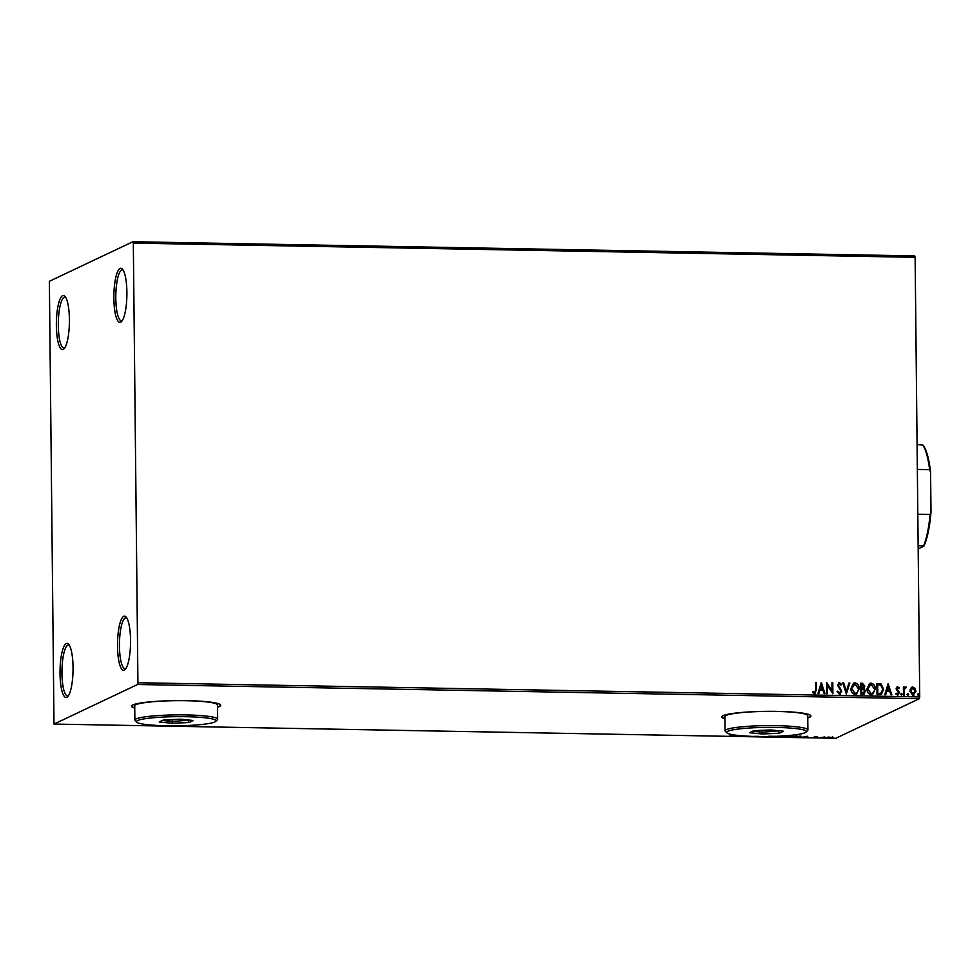 <?xml version="1.0" encoding="UTF-8"?>
<svg xmlns="http://www.w3.org/2000/svg" width="980" height="980" viewBox="0 0 980 980"><rect width="100%" height="100%" fill="white"/><g stroke="black" fill="none" stroke-linecap="round" stroke-linejoin="round"><path stroke-width="1.47" d="M66.26 643.578A27.06 6.505 -89 0 0 60.025 673.542A27.06 6.505 -89 0 0 66.824 697.344A27.06 6.505 -89 0 0 67.669 696.707A27.06 6.505 -89 0 0 73.035 670.577A27.06 6.505 -89 0 0 68.625 644.277A27.06 6.505 -89 0 0 66.26 643.578M68.416 695.751A25.468 6.125 91 0 1 68.343 695.788A25.468 6.125 91 0 1 67.62 695.959A25.468 6.125 91 0 1 61.948 671.888A25.468 6.125 91 0 1 67.816 645.183A25.468 6.125 91 0 1 68.551 645.024A25.468 6.125 91 0 1 69.335 645.244M123.749 616.346A27.06 6.505 -89 0 0 117.514 646.31A27.06 6.505 -89 0 0 124.313 670.112A27.06 6.505 -89 0 0 125.158 669.475A27.06 6.505 -89 0 0 130.524 643.346A27.06 6.505 -89 0 0 126.114 617.033A27.06 6.505 -89 0 0 123.749 616.346M125.906 668.519A25.468 6.125 91 0 1 125.832 668.556A25.468 6.125 91 0 1 125.109 668.715A25.468 6.125 91 0 1 119.438 644.656A25.468 6.125 91 0 1 125.305 617.951A25.468 6.125 91 0 1 126.028 617.78A25.468 6.125 91 0 1 126.824 618.013M120.099 268.447A27.06 6.505 -89 0 0 113.864 298.41A27.06 6.505 -89 0 0 120.663 322.212A27.06 6.505 -89 0 0 121.52 321.575A27.06 6.505 -89 0 0 126.886 295.446A27.06 6.505 -89 0 0 122.463 269.145A27.06 6.505 -89 0 0 120.099 268.447M122.255 320.632A25.468 6.125 91 0 1 122.194 320.656A25.468 6.125 91 0 1 121.459 320.827A25.468 6.125 91 0 1 115.787 296.756A25.468 6.125 91 0 1 121.667 270.051A25.468 6.125 91 0 1 122.39 269.892A25.468 6.125 91 0 1 123.174 270.113M62.61 295.678A27.06 6.505 -89 0 0 56.375 325.654A27.06 6.505 -89 0 0 63.173 349.444A27.06 6.505 -89 0 0 64.031 348.807A27.06 6.505 -89 0 0 69.396 322.677A27.06 6.505 -89 0 0 64.986 296.377A27.06 6.505 -89 0 0 62.61 295.678M64.766 347.863A25.468 6.125 91 0 1 64.705 347.888A25.468 6.125 91 0 1 63.982 348.059A25.468 6.125 91 0 1 58.298 323.988A25.468 6.125 91 0 1 64.178 297.295A25.468 6.125 91 0 1 64.9 297.124A25.468 6.125 91 0 1 65.684 297.357M217.536 707.205A44.578 5.12 179.4 0 0 219.385 706.531A44.578 5.12 179.4 0 0 220.696 705.269A44.578 5.12 179.4 0 0 181.496 700.602A44.578 5.12 179.4 0 0 132.864 704.951A44.578 5.12 179.4 0 0 131.553 706.213A44.578 5.12 179.4 0 0 134.75 708.075M217.523 706.899A44.578 5.12 179.4 0 0 219.385 706.213A44.578 5.12 179.4 0 0 220.672 705.122M807.753 717.936A44.578 5.12 179.4 0 0 809.603 717.262A44.578 5.12 179.4 0 0 810.913 716A44.578 5.12 179.4 0 0 771.713 711.333A44.578 5.12 179.4 0 0 723.081 715.682A44.578 5.12 179.4 0 0 721.77 716.944A44.578 5.12 179.4 0 0 724.967 718.806M807.74 717.63A44.578 5.12 179.4 0 0 809.603 716.944A44.578 5.12 179.4 0 0 810.889 715.841M910.604 688.303L912.833 687.005L915.087 688.377L915.92 691.268L912.919 695.384L909.82 691.157L910.604 688.303M911.768 687.225L915.087 688.377M913.997 695.163L912.919 695.384M905.557 687.862L904.393 689.589L904.32 695.077L903.486 695.065L903.401 686.98L904.234 686.992L904.246 688.181L906.316 687.164L905.202 687.972M905.226 686.98L906.316 687.164M896.161 693.301L897.313 694.171L898.476 692.823L896.075 688.817L897.631 686.723L899.248 687.911L898.77 688.597L897.692 687.727L896.908 688.793L899.297 692.799L897.57 695.102L895.855 693.975L896.32 693.228L897.754 694.061M897.692 687.727L897.117 689.54M898.195 694.967L897.57 695.102M897.055 686.845L899.248 687.911M879.513 694.624L877.002 694.587L876.88 683.513L881.106 683.991L883.605 689.308L881.424 694.293L879.513 694.624M860.918 694.293L860.795 683.219L862.327 683.244L864.85 686.037L863.858 688.377L865.597 691.231L863.074 694.33L860.918 694.293M864.115 694.122L863.074 694.33M846.353 694.024L842.776 682.889L843.682 682.913L846.402 691.353L848.937 683.011L849.844 683.023L846.353 694.024L849.844 683.023M827.5 693.681L826.667 693.668L826.557 682.595L832.045 690.949L831.959 682.692L832.792 682.717L832.902 693.779L827.414 685.449L827.5 693.681M812.775 691.647L814.552 692.591L815.679 689.761L815.593 682.399L816.426 682.411L816.512 689.895L814.576 693.73L812.518 692.419L812.922 691.574L814.833 692.554M815.336 693.583L814.576 693.73M137.923 682.729L133.317 243.114L132.913 241.717L49.367 281.297L53.998 724.073L137.555 684.493L137.923 682.729L919.73 696.939L915.124 257.324L133.317 243.114M821.277 682.509L825.001 693.632L824.094 693.62L822.955 690.055L819.917 689.994L818.839 693.522L817.933 693.509L821.277 682.509M837.557 691.243L839.272 693.117L840.926 691.194L837.533 685.094L839.431 682.545L841.538 684.457L840.901 685.13L839.431 683.685L838.366 685.069L841.759 691.231L839.505 694.183L837.043 691.721L837.716 691.17L839.909 692.958M838.745 682.692L841.538 684.457M840.313 694.011L839.505 694.183M850.873 688.622L853.58 683.121L854.928 682.827C857.794 683.562 859.215 685.522 859.191 688.72L856.532 694.171L855.111 694.465C852.282 693.717 850.873 691.77 850.873 688.622M866.957 688.916L869.664 683.415L871.012 683.121C873.878 683.856 875.299 685.816 875.275 689.014L872.617 694.465L871.196 694.759C868.366 694.011 866.957 692.064 866.957 688.916M888.113 683.721L891.837 694.857L890.93 694.832L889.779 691.268L886.741 691.219L885.675 694.747L884.769 694.722L888.113 683.721M900.841 694.232L901.527 693.326L902.225 694.257L901.551 695.175L900.841 694.232L901.527 693.326L902.225 694.257L901.551 695.175M907.223 694.355L907.909 693.448L908.607 694.379L907.921 695.286L907.75 693.509L908.607 694.379L907.921 695.286M917.623 694.538L918.309 693.632L919.007 694.563L918.321 695.482L918.15 693.705L919.007 694.563L918.321 695.482M828.823 737.144L833.429 737.573L829.362 738.001L827.316 737.462L828.823 737.144M819.966 737.805L824.805 736.948L819.966 737.805M816.193 736.764L817.528 736.923L814.944 736.985L816.34 737.487L812.579 737.56L816.193 736.764M795.993 737.377L793.482 737.327L796.164 736.054L801.444 736.825L795.993 737.242M783.4 735.931L781.856 736.409L782.873 736.764L779.566 737.07L777.397 737.034L779.223 736.176M781.856 736.286L782.873 736.556M764.057 736.556L762.722 736.568M744.825 736.029L744.065 735.98M749.872 736.298L748.279 736.225M735.331 735.135L729.242 736.041L734.669 735.049M53.998 724.073L835.805 738.283L919.363 698.703L137.555 684.493M741.113 735.76L741.492 736.384L734.412 736.25L738.308 735.49M758.924 736.372L754.073 736.36M754.882 736.298L758.091 736.36M777.25 736.262L771.517 736.96L768.749 736.225M784.833 736.519L790.358 735.919L793.163 736.666L784.588 736.74M807.398 736.262L808.316 737.597L801.248 737.462L807.398 736.262M132.913 241.717L914.72 255.927L915.124 257.324M919.73 696.939L919.363 698.703M721.782 716.784A44.578 5.12 179.4 0 0 724.967 718.487M131.565 706.053A44.578 5.12 179.4 0 0 134.75 707.756M740.941 735.735L740.586 736.36M737.916 735.564L740.255 735.796M738.957 735.551L737.928 735.76M769.582 736.237L776.344 736.298M782.604 736.139L779.774 736.139M779.921 736.458L778.512 736.923L782.04 736.74L779.921 736.323M781.219 736.323L782.04 736.74M785.666 736.262L787.846 737.119L792.33 736.642L792.526 735.833M792.33 736.642L785.458 736.715L785.458 736.078M796.728 736.201L794.596 737.217L800.611 736.813L796.728 736.066M799.582 736.139L800.611 736.813M807.949 736.96L807.41 737.585M804.752 736.776L807.079 737.021L807.042 736.335M807.079 737.021L804.752 736.972M828.149 737.242L829.607 737.879L832.584 737.56L832.718 736.801M832.584 737.56L828.014 737.597L828.014 736.972M815.593 682.472L816.426 682.411M816.279 682.484L816.352 689.957L814.417 693.803M824.829 693.632L821.424 682.509M818.704 693.522L819.917 689.994M821.375 685.179L820.101 688.94L822.588 688.916L821.375 685.179L820.26 688.867L822.588 688.916M832.045 690.949L826.728 682.607M831.959 682.778L832.792 682.717M832.633 682.791L832.755 693.779M827.341 693.681L827.414 685.449M838.672 682.729L839.284 682.619M839.284 683.758L838.366 685.069M838.206 685.143L838.88 686.502M838.721 686.576L839.921 687.629M839.762 687.703L841.759 691.231M841.6 691.304L839.346 694.257M842.8 682.974L843.682 682.913M843.523 682.986L846.402 691.353M848.913 683.085L849.697 683.097M853.507 683.158L854.928 682.827M854.768 682.901C857.635 683.636 859.068 685.596 859.043 688.793L859.191 688.72M859.043 688.793L856.447 694.208M854.817 684.04L851.559 688.707L854.915 693.411L856.128 693.117M853.837 684.236L854.977 683.967L851.706 688.634L855.075 693.338L856.055 693.154M854.915 693.411L855.075 693.338C857.341 692.799 858.443 691.255 858.358 688.707L854.977 683.967M860.795 683.293L862.18 683.317L864.85 686.037M864.703 686.11L863.858 688.377M863.711 688.45L865.597 691.231M865.45 691.304L862.927 694.404M862.535 693.264L864.764 691.219L863.441 689.222L861.69 689.05L861.579 693.24L863.76 693.056M861.947 687.997L864.017 686.037L861.641 684.371L861.53 687.997L863.111 687.801M861.53 687.997L863.037 687.838M861.641 684.371L861.677 687.923M861.579 693.24L863.698 693.093M861.69 689.05L861.739 693.166M869.591 683.452L871.012 683.121M870.853 683.195C873.719 683.93 875.152 685.89 875.128 689.087L875.275 689.014M875.128 689.087L872.531 694.489M870.902 684.334L867.643 689.001L871 693.693L872.212 693.411M869.922 684.53L871.061 684.261L867.79 688.928L871.159 693.62L872.139 693.448M871 693.693L871.159 693.62C873.425 693.093 874.528 691.549 874.442 689.001L871.061 684.261M876.892 683.587L881.106 683.991M880.947 684.064L883.605 689.308M883.446 689.381L881.351 694.33M877.725 684.665L877.664 693.534L880.934 693.24L882.772 689.295L880.677 685.032L877.725 684.665L877.823 693.46L880.934 693.24M888.101 683.795L891.665 694.845M885.54 694.734L886.741 691.219M888.211 686.392L886.937 690.153L889.411 690.128L888.211 686.392L887.084 690.079L889.411 690.128M897.545 687.801L896.749 688.867L897.545 687.801M896.957 689.602L899.015 691.537M898.868 691.611L899.297 692.799M899.15 692.86L897.423 695.175M900.694 694.306L901.367 693.399M902.078 694.33L901.392 695.249M903.401 687.054L904.234 686.992M904.075 687.066L904.246 688.181M906.157 687.237L905.826 687.96M905.398 687.936L904.393 689.589M904.234 689.663L904.16 695.077M907.064 694.428L907.75 693.509M908.46 694.452L907.774 695.359M911.694 687.262L912.674 687.078M914.928 688.45L915.92 691.268M915.773 691.341L912.76 695.445M912.686 688.07L910.506 691.255L912.748 694.452L913.581 694.257M912.037 688.193L912.833 687.997L910.653 691.182L913.507 694.293M912.748 694.452L915.087 691.255L912.833 687.997M917.464 694.612L918.15 693.705M918.848 694.636L918.174 695.543M917.807 514.267L930.094 514.488L931 512.05A54.77 13.157 91 0 1 923.895 546.203L918.174 548.91M923.895 546.203L923.564 545.909A55.725 13.389 -89 0 0 930.094 514.488M918.138 545.811L923.564 545.909M917.084 444.602L922.829 444.994A54.77 13.157 91 0 1 930.584 472.115L931 512.05M930.584 472.115L929.628 469.641A55.725 13.389 -89 0 0 922.499 444.7M917.341 469.42L929.628 469.641M137.653 720.533A39.8 4.569 179.4 0 0 136.759 722.187A39.8 4.569 179.4 0 0 173.779 725.825A39.8 4.569 179.4 0 0 214.914 721.942A39.8 4.569 179.4 0 0 215.821 721.354A39.8 4.569 179.4 0 0 183.37 716.662A39.8 4.569 179.4 0 0 137.653 720.533M136.759 722.187L135.167 720.643A41.393 4.753 -0.6 0 1 134.873 720.092A41.393 4.753 -0.6 0 1 136.097 718.928A41.393 4.753 -0.6 0 1 181.263 714.886A41.393 4.753 -0.6 0 1 217.658 719.222A41.393 4.753 -0.6 0 1 217.389 719.773L215.821 721.354M217.658 719.222L217.511 704.988A41.393 4.753 179.4 0 0 181.116 700.651A41.393 4.753 179.4 0 0 135.951 704.694A41.393 4.753 179.4 0 0 134.726 705.857L134.873 720.092M193.354 720.496L189.079 722.53L172.002 723.264L159.213 721.978L163.489 719.957L180.565 719.21L193.354 720.496M162.398 720.471L172.431 721.476L189.263 720.092M172.407 719.565L172.002 723.264M187.731 719.933L189.079 722.53M727.87 731.264A39.8 4.569 179.4 0 0 726.976 732.918A39.8 4.569 179.4 0 0 763.996 736.556A39.8 4.569 179.4 0 0 805.131 732.673A39.8 4.569 179.4 0 0 806.038 732.085A39.8 4.569 179.4 0 0 773.588 727.393A39.8 4.569 179.4 0 0 727.87 731.264M726.976 732.918L725.384 731.374A41.393 4.753 -0.6 0 1 725.09 730.823A41.393 4.753 -0.6 0 1 726.315 729.659A41.393 4.753 -0.6 0 1 771.481 725.617A41.393 4.753 -0.6 0 1 807.875 729.953A41.393 4.753 -0.6 0 1 807.606 730.504L806.038 732.085M807.875 729.953L807.728 715.719A41.393 4.753 179.4 0 0 771.334 711.382A41.393 4.753 179.4 0 0 726.168 715.425A41.393 4.753 179.4 0 0 724.943 716.588L725.09 730.823M783.571 731.227L779.296 733.248L762.22 733.995L749.431 732.709L753.706 730.688L770.782 729.941L783.571 731.227M752.615 731.202L762.648 732.207L779.48 730.811M762.624 730.296L762.22 733.995M777.948 730.664L779.296 733.248M782.677 736.066L782.677 735.441M782.126 736.678L782.114 736.041M800.844 736.617L800.832 735.992M814.895 737.021L814.895 736.397M815.544 737.426L815.544 736.789"/></g></svg>

